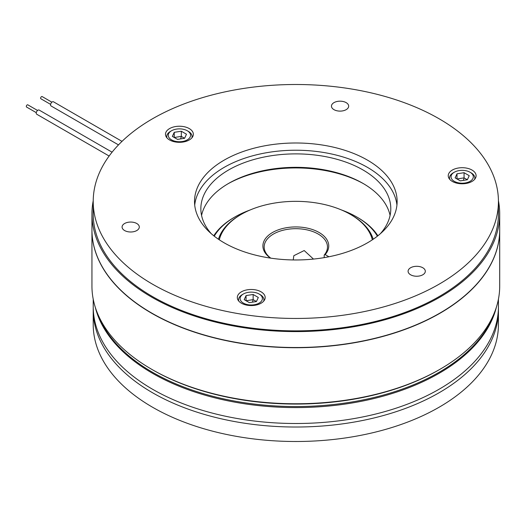 <?xml version="1.0" encoding="UTF-8"?>
<svg xmlns="http://www.w3.org/2000/svg" width="526" height="526" viewBox="0 0 526 526"><rect width="100%" height="100%" fill="white"/><g stroke="black" fill="none" stroke-linecap="round" stroke-linejoin="round"><path stroke-width="0.79" d="M41.035 98.822A1.269 0.73 -60 0 1 40.89 98.77A1.269 0.73 -60 0 1 40.824 97.422A1.269 0.73 -60 0 1 42.014 96.528A1.269 0.73 -60 0 1 42.152 96.574A1.269 0.73 -60 0 1 42.271 96.672M122.012 141.369L53.468 101.794A2.406 1.387 120 0 0 53.198 101.696A2.406 1.387 120 0 0 50.95 103.398A2.406 1.387 120 0 0 51.061 105.963L118.495 144.893M36.287 112.656L26.563 107.041A1.269 0.73 -60 0 1 26.3 106.462A1.269 0.73 -60 0 1 26.852 105.187A1.269 0.73 -60 0 1 27.825 104.852L37.55 110.46M112.084 152.178L39.141 110.066A2.406 1.387 120 0 0 37.287 110.71A2.406 1.387 120 0 0 36.241 113.129A2.406 1.387 120 0 0 36.735 114.234L109.132 156.031M363.867 183.903A97.507 56.295 0 0 0 227.784 183.903M451.407 178.445A11.145 6.437 0 0 0 465.056 182.995A11.145 6.437 0 0 0 472.94 175.112A11.145 6.437 0 0 0 470.053 172.232A11.145 6.437 0 0 0 454.293 172.232A11.145 6.437 0 0 0 451.407 178.445M474.623 179.353A12.663 7.311 0 0 0 474.84 178.018A12.663 7.311 0 0 0 474.406 176.131A12.663 7.311 0 0 0 471.125 172.85L470.053 172.232M254.13 292.344A11.145 6.437 0 0 0 243.367 294.008A11.145 6.437 0 0 0 248.364 304.771A11.145 6.437 0 0 0 260.903 301.773A11.145 6.437 0 0 0 259.127 294.008A11.145 6.437 0 0 0 254.13 292.344M243.367 294.008L242.295 294.626A12.663 7.311 0 0 0 238.587 299.794A12.663 7.311 0 0 0 238.797 301.128M170.463 131.382L171.535 130.757A11.145 6.437 0 0 0 171.535 139.857A11.145 6.437 0 0 0 187.295 139.857A11.145 6.437 0 0 0 187.295 130.757A11.145 6.437 0 0 0 171.535 130.757L170.463 131.382A12.663 7.311 0 0 0 166.755 136.55A12.663 7.311 0 0 0 166.966 137.878M390.082 215.436A94.976 54.836 0 0 0 362.979 183.39L362.979 183.39A94.976 54.836 0 0 0 228.665 183.39A94.976 54.836 0 0 0 201.563 215.436M380.351 233.715A94.976 54.836 0 0 0 390.798 208.717A94.976 54.836 0 0 0 362.979 169.944A94.976 54.836 0 0 0 259.476 158.056A94.976 54.836 0 0 0 200.847 208.717A94.976 54.836 0 0 0 211.294 233.715M367.457 160.121A101.308 58.491 0 0 0 257.056 147.444A101.308 58.491 0 0 0 194.515 201.478A101.308 58.491 0 0 0 224.188 242.834A101.308 58.491 0 0 0 334.589 255.518A101.308 58.491 0 0 0 397.13 201.478A101.308 58.491 0 0 0 367.457 160.121M396.933 205.101A101.308 58.491 0 0 0 367.457 167.36A101.308 58.491 0 0 0 259.969 154.013A101.308 58.491 0 0 0 194.712 205.101M472.026 170.056A13.932 8.041 0 0 0 456.844 168.313A13.932 8.041 0 0 0 448.244 175.743A13.932 8.041 0 0 0 452.327 181.431A13.932 8.041 0 0 0 467.502 183.173A13.932 8.041 0 0 0 476.102 175.743A13.932 8.041 0 0 0 472.026 170.056M261.1 291.838A13.932 8.041 0 0 0 245.918 290.089A13.932 8.041 0 0 0 237.318 297.519A13.932 8.041 0 0 0 241.401 303.206A13.932 8.041 0 0 0 256.576 304.955A13.932 8.041 0 0 0 265.176 297.519A13.932 8.041 0 0 0 261.1 291.838M189.268 128.587A13.932 8.041 0 0 0 174.086 126.845A13.932 8.041 0 0 0 165.486 134.275A13.932 8.041 0 0 0 169.569 139.962A13.932 8.041 0 0 0 184.751 141.704A13.932 8.041 0 0 0 193.344 134.275A13.932 8.041 0 0 0 189.268 128.587M93.214 201.478L93.214 213.885A202.609 116.976 0 0 0 152.553 296.605A202.609 116.976 0 0 0 373.361 321.958A202.609 116.976 0 0 0 498.431 213.885L498.431 201.478A202.609 116.976 0 0 0 439.092 118.764A202.609 116.976 0 0 0 218.283 93.404A202.609 116.976 0 0 0 93.214 201.478A202.609 116.976 0 0 0 152.553 284.198A202.609 116.976 0 0 0 373.361 309.551A202.609 116.976 0 0 0 498.431 201.478M136.786 223.511A8.613 4.971 0 0 0 127.397 222.432A8.613 4.971 0 0 0 122.085 227.028A8.613 4.971 0 0 0 124.603 230.539A8.613 4.971 0 0 0 133.992 231.618A8.613 4.971 0 0 0 139.305 227.028A8.613 4.971 0 0 0 136.786 223.511M346.154 102.629A8.613 4.971 0 0 0 336.772 101.551A8.613 4.971 0 0 0 331.459 106.147A8.613 4.971 0 0 0 333.977 109.658A8.613 4.971 0 0 0 343.366 110.736A8.613 4.971 0 0 0 348.679 106.147A8.613 4.971 0 0 0 346.154 102.629M422.792 267.754A8.613 4.971 0 0 0 413.41 266.675A8.613 4.971 0 0 0 408.091 271.271A8.613 4.971 0 0 0 410.615 274.789A8.613 4.971 0 0 0 419.998 275.861A8.613 4.971 0 0 0 425.317 271.271A8.613 4.971 0 0 0 422.792 267.754M93.214 200.768A203.878 117.706 0 0 0 91.945 213.885L91.945 229.809A203.878 117.706 0 0 0 217.803 338.56A203.878 117.706 0 0 0 439.986 313.042A203.878 117.706 0 0 0 499.7 229.809L499.7 213.885A203.878 117.706 0 0 0 498.431 200.768M91.945 213.885A203.878 117.706 0 0 0 217.803 322.635A203.878 117.706 0 0 0 439.986 297.118A203.878 117.706 0 0 0 499.7 213.885M494.598 312.22A202.609 116.976 180 0 1 354.787 401.489A202.609 116.976 180 0 1 152.553 372.29A202.609 116.976 180 0 1 97.047 312.22M499.7 229.915A203.878 117.706 180 0 1 499.7 230.02L499.7 286.059A203.878 117.706 180 0 1 439.986 369.285L439.092 369.804A202.609 116.976 180 0 1 152.553 369.804L151.659 369.291A203.878 117.706 180 0 1 151.659 369.285A203.878 117.706 180 0 1 91.945 286.059L91.945 230.02A203.878 117.706 180 0 1 91.945 229.915M499.7 230.02A203.878 117.706 180 0 1 373.841 338.764A203.878 117.706 180 0 1 151.659 313.246A203.878 117.706 180 0 1 91.945 230.02M439.986 369.285A203.878 117.706 180 0 1 151.659 369.291L152.553 369.804M191.872 137.878A12.663 7.311 0 0 0 192.082 136.55A12.663 7.311 0 0 0 188.374 131.382L187.295 130.757M263.704 301.128A12.663 7.311 0 0 0 263.914 299.794A12.663 7.311 0 0 0 260.206 294.626L259.127 294.008M454.293 172.232L453.221 172.85A12.663 7.311 0 0 0 449.513 178.018A12.663 7.311 0 0 0 449.723 179.353M181.312 131.23L174.251 132.322L172.357 136.398L177.525 139.383L184.587 138.292L186.48 134.215L181.312 131.23L181.312 136.398L184.587 138.292M258.312 297.466L253.144 294.481L246.076 295.573L244.189 299.649L249.357 302.634L256.418 301.543L258.312 297.466M457.002 173.797L455.115 177.873L460.283 180.859L467.344 179.767L469.238 175.684L464.063 172.706L457.002 173.797L457.002 178.965L464.063 177.873L464.063 172.706M180.642 138.903L181.312 136.398L174.251 137.49L174.251 132.322M246.076 295.573L246.076 300.74L253.144 299.649L253.144 294.481M252.473 302.154L253.144 299.649L256.418 301.543M463.393 180.372L464.063 177.873L467.344 179.767M293.238 259.949L293.824 255.695L304.212 250.547L313.47 259.075M270.542 258.115A32.928 19.008 180 0 1 273.612 231.907A32.928 19.008 180 0 1 319.104 232.499A32.928 19.008 180 0 1 325.14 254.591L324.194 255.084A31.659 18.279 0 0 0 327.481 246.977A31.659 18.279 0 0 0 318.21 234.05A31.659 18.279 0 0 0 283.705 230.086A31.659 18.279 0 0 0 264.164 246.977A31.659 18.279 0 0 0 270.778 258.154M372.336 239.817A77.243 44.598 0 0 0 350.441 214.404L351.342 214.924A78.512 45.328 180 0 1 373.184 239.245M498.411 308.289A202.609 116.976 180 0 1 498.431 310.044A202.609 116.976 180 0 1 373.361 418.117A202.609 116.976 180 0 1 152.553 392.758A202.609 116.976 180 0 1 93.214 310.044A202.609 116.976 180 0 1 93.234 308.289M498.431 310.044L498.431 324.522A202.609 116.976 180 0 1 373.361 432.596A202.609 116.976 180 0 1 152.553 407.236A202.609 116.976 180 0 1 93.214 324.522L93.214 310.044M324.194 257.628L324.194 255.084M377.392 236.161A86.139 49.733 0 0 0 356.733 216.975L357.627 217.494A87.408 50.463 180 0 1 377.872 235.786M213.773 235.786A87.408 50.463 180 0 1 234.017 217.494L234.912 216.975A86.139 49.733 0 0 0 214.253 236.161M357.627 217.494L356.733 216.975A86.139 49.733 0 0 0 341.558 209.999M250.087 209.999A86.139 49.733 0 0 0 234.912 216.975M218.461 239.245A78.512 45.328 180 0 1 240.303 214.924L241.204 214.404A77.243 44.598 0 0 0 219.309 239.817M351.342 214.924L350.441 214.404A77.243 44.598 0 0 0 241.204 214.404M328.895 256.76L325.14 254.591M496.386 307.191A202.609 116.976 180 0 1 359.863 401.588A202.609 116.976 180 0 1 152.553 373.322A202.609 116.976 180 0 1 95.259 307.191M498.431 299.156L498.431 306.526A202.609 116.976 180 0 1 373.361 414.6A202.609 116.976 180 0 1 152.553 389.247A202.609 116.976 180 0 1 93.214 306.526L93.214 299.156M40.89 98.77L50.614 104.385M42.152 96.574L51.877 102.189M474.84 179.096L474.84 178.018M238.587 300.872L238.587 299.794M166.755 137.621L166.755 136.55M192.082 137.621L192.082 136.55M263.914 300.872L263.914 299.794M449.513 179.096L449.513 178.018"/></g></svg>
